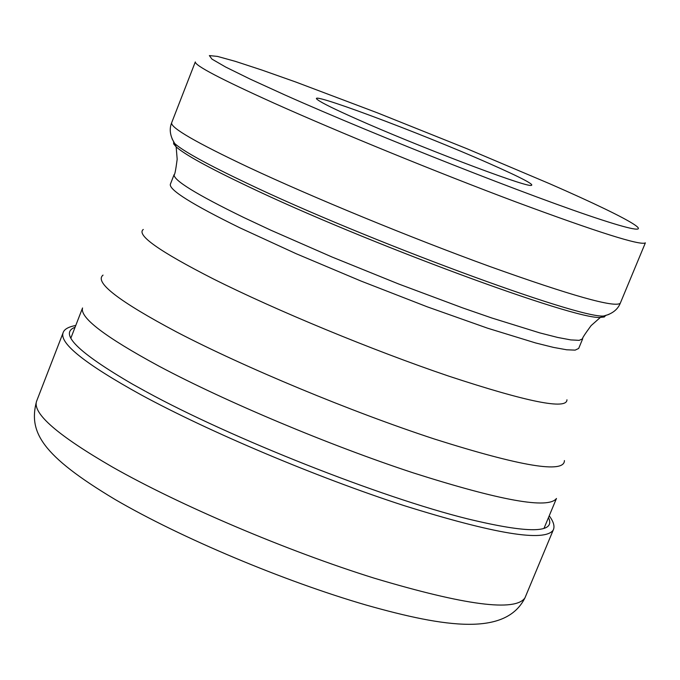 <?xml version="1.0" encoding="UTF-8"?>
<svg xmlns="http://www.w3.org/2000/svg" width="680" height="680" viewBox="0 0 680 680"><rect width="100%" height="100%" fill="white"/><g stroke="black" fill="none" stroke-linecap="round" stroke-linejoin="round"><path stroke-width="1.02" d="M75.064 327.275C58.684 333.361 77.868 352.342 132.625 384.217L145.341 391.247M548.488 517.59C556.096 533.324 529.108 533.74 467.534 518.848C380.868 497.394 230.783 438.081 146.055 391.637M488.92 163.353C522.308 178.109 536.197 185.478 530.57 185.453C520.761 185.453 416.185 145.596 356.515 118.957C334.934 109.361 322.056 103.028 317.883 99.951C301.877 88.748 419.058 132.387 488.92 163.353M524.994 597.788C515.635 611.975 465.375 605.429 374.204 578.17C286.969 550.928 180.038 505.444 112.421 467.033C57.953 435.506 32.648 413.635 36.516 401.421C28.433 431.919 41.395 455.294 115.039 499.452C181.322 538.11 283.9 581.137 366.163 605.056C446.445 627.802 505.971 636.081 524.994 597.788L553.206 530.119C544.706 542.223 494.929 534.029 403.869 505.554C316.685 477.275 209.219 431.911 140.819 394.697C85.689 364.208 59.747 343.655 62.993 333.055L36.516 401.421M70.805 338.257L82.552 307.964C79.696 317.594 105.094 336.949 158.763 366.036L158.882 366.103C225.309 401.531 329.052 445.154 413.032 472.804C500.752 500.743 548.556 509.303 556.452 498.465L543.957 528.462M564.409 460.581C564.527 473.662 521.271 466.497 434.63 439.093C351.433 411.85 244.63 367.472 176.843 332.095L176.724 332.036C118.626 301.147 94.07 282.175 103.037 275.111M143.284 229.466C136.068 234.906 159.298 251.328 212.984 278.74L213.103 278.8C275.629 310.225 372.903 350.438 448.664 376.1C527.612 402.101 567.035 409.998 566.95 399.78M239.878 227.825C192.227 204.442 169.048 189.932 170.34 184.297L174.148 174.531C172.932 179.97 196.189 194.319 243.916 217.575L270.657 230.121L332.044 257.014L398.599 283.968L462.842 307.964L491.835 318.002L539.792 332.894L557.617 337.433L570.826 339.915L579.198 340.349L582.692 338.767L578.68 348.449L575.152 350.124L566.737 349.792L553.503 347.403L535.644 342.958L487.654 328.219L427.278 306.833L360.969 281.036L296.131 253.7L239.878 227.825M605.6 315.562L604.265 316.99L600.398 317.399C576.079 320.331 363.528 241.833 247.562 186.209L247.435 186.15C208.344 167.552 184.586 154.453 176.154 146.855L173.646 143.888L173.68 141.933M172.074 138.814L174.718 143.54C183.201 151.156 207.179 164.339 246.653 183.099L246.763 183.149C364.063 239.343 579.351 318.92 603.738 316.004L608.914 314.415M582.692 338.767C581.757 338.903 584.553 334.526 591.09 325.626L600.398 317.399L603.738 316.004C612.17 313.897 617.687 309.638 620.288 303.221C615.009 307.998 571.455 295.732 489.634 266.433C411.196 237.906 312.876 197.446 248.531 167.305L248.421 167.255C196.197 142.57 170.595 127.763 171.623 122.85C169.056 129.285 170.085 136.179 174.718 143.54L176.154 146.855L177.182 159.231C175.737 170.187 174.726 175.279 174.148 174.531M171.623 122.85L195.304 61.922C194.803 65.492 220.983 79.203 273.819 103.054L273.947 103.114C338.954 132.26 437.673 172.601 516.018 201.977C597.694 232.262 640.807 245.888 645.371 242.853L620.288 303.221M549.414 183.625L466.93 148.707L377.519 112.888L295.647 81.974L261.987 70.082L235.433 61.378L217.472 56.415L209.363 55.581L211.973 59.117L225.683 67.056L250.24 79.144L284.81 94.919C377.434 136.246 534.82 198.237 601.613 219.844C669.834 242.08 637.883 222.258 549.534 183.677L549.414 183.625M75.76 325.482C68.195 326.876 63.937 329.4 62.993 333.055M549.227 515.814C553.648 521.738 554.973 526.507 553.206 530.119"/></g></svg>
